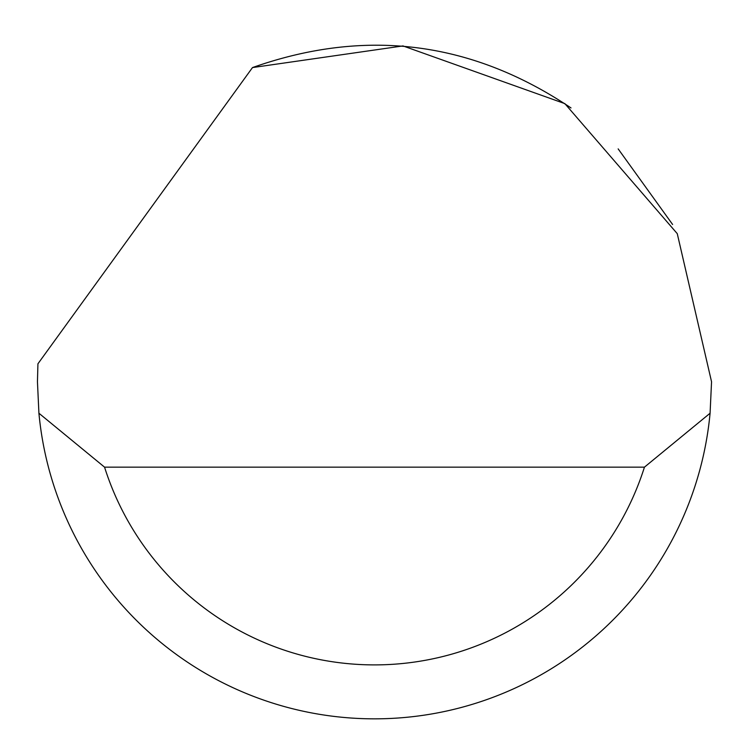 <?xml version="1.0" encoding="UTF-8"?>
<svg xmlns="http://www.w3.org/2000/svg" width="749" height="749" viewBox="0 0 749 749"><rect width="100%" height="100%" fill="white"/><g stroke="black" fill="none" stroke-linecap="round" stroke-linejoin="round"><path stroke-width="1.12" d="M252.488 67.579L402.971 45.923L564.868 103.634L677.265 233.66L711.55 381.775L710.08 413.233A337.05 337.05 0 0 1 38.92 413.233L37.45 381.775L37.927 363.799L252.488 67.579C365.418 27.704 471.589 41.148 571 107.931M618.159 148.892L672.602 224.485M38.92 413.233L104.56 467.161L644.44 467.161L710.08 413.233M104.56 467.161A283.122 283.122 0 0 0 644.44 467.161"/></g></svg>
